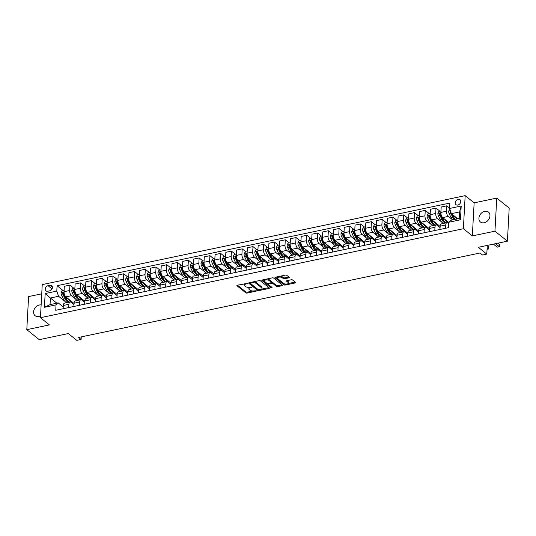 <?xml version="1.0" encoding="UTF-8"?>
<svg xmlns="http://www.w3.org/2000/svg" width="536" height="536" viewBox="0 0 536 536"><rect width="100%" height="100%" fill="white"/><g stroke="black" fill="none" stroke-linecap="round" stroke-linejoin="round"><path stroke-width="0.8" d="M247.284 283.464L237.361 285.206A0.978 0.429 -176.9 0 0 236.879 285.547A0.978 0.429 -176.9 0 0 237.006 285.775L245.81 292.844A0.978 0.429 -176.9 0 0 247.143 293.065L256.128 291.175L256.375 290.773L254.278 290.867A3.129 1.373 -176.9 0 1 250.011 290.177L249.274 289.587A3.129 1.373 -176.9 0 1 248.858 288.85A3.129 1.373 -176.9 0 1 250.419 287.765L251.826 287.122L249.729 287.216A3.129 1.373 -176.9 0 1 245.461 286.526L244.731 285.936A3.129 1.373 -176.9 0 1 244.309 285.199A3.129 1.373 -176.9 0 1 245.87 284.107L247.284 283.464M484.745 211.311A6.378 4.891 -51.2 0 0 479.425 216.008A6.378 4.891 -51.2 0 0 480.444 222.005A6.378 4.891 -51.2 0 0 484.129 222.755A6.378 4.891 -51.2 0 0 489.448 218.058A6.378 4.891 -51.2 0 0 488.43 212.062A6.378 4.891 -51.2 0 0 484.745 211.311M41.138 304.924A6.378 4.891 -51.2 0 0 39.416 304.997A6.378 4.891 -51.2 0 0 34.096 309.694A6.378 4.891 -51.2 0 0 35.115 315.691A6.378 4.891 -51.2 0 0 38.8 316.441A6.378 4.891 -51.2 0 0 40.548 315.784M458.159 199.325A3.189 2.446 -51.2 0 0 455.5 201.677A3.189 2.446 -51.2 0 0 456.009 204.672A3.189 2.446 -51.2 0 0 457.851 205.054A3.189 2.446 -51.2 0 0 460.511 202.702A3.189 2.446 -51.2 0 0 460.002 199.707A3.189 2.446 -51.2 0 0 458.159 199.325M288.877 277.862A0.978 0.429 -176.9 0 0 289.366 277.521A0.978 0.429 -176.9 0 0 289.232 277.293L286.767 275.31A0.978 0.429 -176.9 0 0 285.433 275.089L275.45 277.192A0.978 0.429 -176.9 0 0 274.968 277.534A0.978 0.429 -176.9 0 0 275.095 277.762L283.899 284.83A0.978 0.429 -176.9 0 0 285.232 285.052L295.209 282.948A0.978 0.429 -176.9 0 0 295.698 282.613A0.978 0.429 -176.9 0 0 295.564 282.378L292.582 279.98A0.978 0.429 -176.9 0 0 291.249 279.765L286.981 280.663A0.978 0.429 -176.9 0 0 286.492 281.005A0.978 0.429 -176.9 0 0 286.619 281.239L288.1 282.425A2.613 1.146 -176.9 0 1 288.448 283.041A2.613 1.146 -176.9 0 1 286.485 284.04A2.613 1.146 -176.9 0 1 283.578 283.377L277.782 278.72A2.613 1.146 -176.9 0 1 277.434 278.104A2.613 1.146 -176.9 0 1 279.397 277.105A2.613 1.146 -176.9 0 1 282.305 277.769L283.276 278.546A0.978 0.429 -176.9 0 0 284.609 278.76L288.877 277.862L288.924 277.038M41.741 293.815L28.589 296.582L26.8 329.66L39.255 339.67L68.327 333.553L76.795 340.353L81.097 339.449L78.611 337.452L480.008 253.005L482.5 255.009L486.802 254.098L487.278 245.414M494.956 231.17L496.745 198.092L474.139 202.849L472.343 235.927L494.956 231.17L507.411 241.18L478.34 247.297L486.802 254.098M472.343 235.927L463.379 228.725L40.448 317.701L42.237 284.616L465.168 195.647L463.379 228.725M26.8 329.66L49.413 324.903L40.448 317.701M260.469 280.837A0.978 0.429 -176.9 0 0 259.136 280.623L249.16 282.72A0.978 0.429 -176.9 0 0 248.671 283.062A0.978 0.429 -176.9 0 0 248.805 283.296L257.602 290.365A0.978 0.429 -176.9 0 0 258.935 290.579L268.911 288.482A0.978 0.429 -176.9 0 0 269.4 288.14A0.978 0.429 -176.9 0 0 269.273 287.912L260.469 280.837M262.305 279.96L272.281 277.856A0.978 0.429 -176.9 0 1 273.615 278.07L282.418 285.145A0.978 0.429 -176.9 0 1 282.546 285.373A0.978 0.429 -176.9 0 1 282.063 285.715L277.789 286.613A0.978 0.429 -176.9 0 1 276.455 286.398L272.891 283.531A0.978 0.429 -176.9 0 0 271.551 283.316L268.724 283.913A0.978 0.429 -176.9 0 0 268.235 284.254A0.978 0.429 -176.9 0 0 268.362 284.482L272.08 287.47L270.894 287.718L261.95 280.529A0.978 0.429 -176.9 0 1 261.816 280.295A0.978 0.429 -176.9 0 1 262.305 279.96M496.745 198.092L509.2 208.095L507.411 241.18M47.751 291.236L49.647 290.84A3.089 2.372 -51.2 0 0 52.227 288.562A3.089 2.372 -51.2 0 0 51.731 285.661A3.089 2.372 -51.2 0 0 49.949 285.293L48.052 285.695A3.089 2.372 -51.2 0 0 45.473 287.966A3.089 2.372 -51.2 0 0 45.969 290.874A3.089 2.372 -51.2 0 0 47.751 291.236M56.856 303.188L50.404 298.003L50.042 304.615L58.23 302.894L56.039 304.87L55.751 310.284L448.532 227.646L448.826 222.239L451.011 220.263L459.198 218.541L459.553 211.928L451.372 213.65L457.824 218.829M56.039 304.87L44.414 307.316L45.158 293.547L56.789 291.102L58.585 296.281L64.756 301.239M63.04 290.485L57.077 285.695L56.789 291.102M57.077 285.695L449.865 203.064L449.57 208.47L461.201 206.025L460.458 219.794L448.826 222.239M474.139 202.849L465.168 195.647M81.097 339.449L81.238 336.896M66.163 302.371L66.598 302.719M58.585 296.281L50.404 298.003L45.158 293.547M449.597 208.082L446.79 205.831L446.495 211.238A3.987 1.869 78.1 0 0 448.297 216.417L452.371 219.693M446.79 205.831L441.188 207.01L440.9 212.417A3.987 1.869 78.1 0 0 442.696 217.596L448.813 222.507M439.889 211.204L436.023 208.095L435.728 213.502A3.987 1.869 78.1 0 0 437.53 218.681L441.604 221.958M443.011 223.09L443.453 223.438M436.023 208.095L430.421 209.275L430.133 214.681A3.987 1.869 78.1 0 0 431.929 219.861L440.136 226.453M439.339 227.036L440.116 226.875M429.122 213.469L425.256 210.36L424.961 215.767A3.987 1.869 78.1 0 0 426.763 220.946L430.837 224.222M432.244 225.355L432.686 225.703M425.256 210.36L419.655 211.539L419.366 216.946A3.987 1.869 78.1 0 0 421.162 222.125L429.37 228.718M428.572 229.301L429.349 229.14M418.355 215.733L414.489 212.625L414.194 218.031A3.987 1.869 78.1 0 0 415.996 223.21L420.07 226.487M421.477 227.619L421.919 227.968M414.489 212.625L408.888 213.804L408.6 219.211A3.987 1.869 78.1 0 0 410.395 224.39L418.603 230.983M417.805 231.572L418.583 231.405M407.588 217.998L403.722 214.889L403.427 220.303A3.987 1.869 78.1 0 0 405.229 225.475L409.303 228.751M410.71 229.884L411.146 230.239M403.722 214.889L398.121 216.068L397.833 221.475A3.987 1.869 78.1 0 0 399.628 226.654L407.836 233.254M407.038 233.837L407.816 233.669M396.821 220.263L392.955 217.154L392.66 222.567A3.987 1.869 78.1 0 0 394.463 227.74L398.536 231.016M399.943 232.148L400.379 232.503M392.955 217.154L387.354 218.333L387.059 223.74A3.987 1.869 78.1 0 0 388.861 228.919L397.069 235.518M396.272 236.101L397.049 235.934M386.054 222.527L382.188 219.418L381.893 224.832A3.987 1.869 78.1 0 0 383.696 230.004L387.769 233.281M389.176 234.413L389.612 234.768M382.188 219.418L376.587 220.598L376.292 226.011A3.987 1.869 78.1 0 0 378.094 231.184L386.302 237.783M385.498 238.366L386.282 238.198M375.287 224.792L371.421 221.683L371.126 227.096A3.987 1.869 78.1 0 0 372.929 232.276L377.002 235.545M378.409 236.678L378.845 237.033M371.421 221.683L365.82 222.862L365.525 228.276A3.987 1.869 78.1 0 0 367.328 233.448L375.535 240.048M374.731 240.631L375.515 240.463M364.52 227.056L360.654 223.954L360.36 229.361A3.987 1.869 78.1 0 0 362.162 234.54L366.235 237.81M367.642 238.949L368.078 239.297M360.654 223.954L355.053 225.127L354.758 230.54A3.987 1.869 78.1 0 0 356.561 235.713L364.768 242.312M363.964 242.895L364.748 242.734M353.753 229.321L349.887 226.219L349.593 231.626A3.987 1.869 78.1 0 0 351.388 236.805L355.469 240.081M356.875 241.213L357.311 241.562M349.887 226.219L344.286 227.391L343.991 232.805A3.987 1.869 78.1 0 0 345.794 237.977L354.001 244.577M353.197 245.16L353.981 244.999M342.986 231.585L339.12 228.483L338.826 233.89A3.987 1.869 78.1 0 0 340.621 239.069L344.702 242.346M346.109 243.478L346.544 243.826M339.12 228.483L333.519 229.663L333.225 235.07A3.987 1.869 78.1 0 0 335.027 240.249L343.234 246.841M342.43 247.424L343.208 247.264M332.22 233.857L328.354 230.748L328.059 236.155A3.987 1.869 78.1 0 0 329.854 241.334L333.935 244.61M335.342 245.743L335.777 246.091M328.354 230.748L322.752 231.927L322.458 237.334A3.987 1.869 78.1 0 0 324.26 242.513L332.467 249.106M331.663 249.689L332.441 249.528M321.453 236.121L317.587 233.013L317.292 238.42A3.987 1.869 78.1 0 0 319.088 243.599L323.168 246.875M324.575 248.007L325.01 248.356M317.587 233.013L311.986 234.192L311.691 239.599A3.987 1.869 78.1 0 0 313.493 244.778L321.7 251.371M320.897 251.954L321.674 251.793M310.686 238.386L306.82 235.277L306.525 240.684A3.987 1.869 78.1 0 0 308.321 245.863L312.401 249.14M313.808 250.272L314.243 250.62M306.82 235.277L301.219 236.456L300.924 241.863A3.987 1.869 78.1 0 0 302.726 247.042L310.934 253.635M310.13 254.218L310.907 254.057M299.919 240.651L296.053 237.542L295.758 242.949A3.987 1.869 78.1 0 0 297.554 248.128L301.634 251.404M303.041 252.536L303.476 252.885M296.053 237.542L290.452 238.721L290.157 244.128A3.987 1.869 78.1 0 0 291.959 249.307L300.167 255.9M299.363 256.483L300.14 256.322M289.152 242.915L285.286 239.806L284.991 245.213A3.987 1.869 78.1 0 0 286.787 250.392L290.867 253.669M292.274 254.801L292.71 255.149M285.286 239.806L279.685 240.986L279.39 246.393A3.987 1.869 78.1 0 0 281.192 251.572L289.4 258.164M288.596 258.754L289.373 258.587M278.385 245.18L274.512 242.071L274.224 247.485A3.987 1.869 78.1 0 0 276.02 252.657L280.1 255.933M281.507 257.066L281.943 257.414M274.512 242.071L268.918 243.25L268.623 248.657A3.987 1.869 78.1 0 0 270.425 253.836L278.633 260.436M277.829 261.019L278.606 260.851M267.618 247.444L263.745 244.336L263.457 249.749A3.987 1.869 78.1 0 0 265.253 254.922L269.333 258.198M270.74 259.33L271.176 259.685M263.745 244.336L258.151 245.515L257.856 250.922A3.987 1.869 78.1 0 0 259.659 256.101L267.866 262.7M267.062 263.283L267.839 263.116M256.851 249.709L252.979 246.6L252.69 252.014A3.987 1.869 78.1 0 0 254.486 257.186L258.566 260.463M259.973 261.595L260.409 261.95M252.979 246.6L247.384 247.779L247.089 253.186A3.987 1.869 78.1 0 0 248.885 258.365L257.099 264.965M256.295 265.548L257.072 265.38M246.078 251.974L242.212 248.865L241.924 254.278A3.987 1.869 78.1 0 0 243.719 259.458L247.793 262.727M249.207 263.859L249.642 264.215M242.212 248.865L236.617 250.044L236.322 255.458A3.987 1.869 78.1 0 0 238.118 260.63L246.332 267.23M245.528 267.812L246.305 267.645M235.311 254.238L231.445 251.136L231.157 256.543A3.987 1.869 78.1 0 0 232.952 261.722L237.026 264.992M238.44 266.131L238.875 266.479M231.445 251.136L225.85 252.309L225.555 257.722A3.987 1.869 78.1 0 0 227.351 262.895L235.565 269.494M234.761 270.077L235.539 269.916M224.544 256.503L220.678 253.401L220.39 258.808A3.987 1.869 78.1 0 0 222.185 263.987L226.259 267.263M227.673 268.395L228.108 268.744M220.678 253.401L215.083 254.573L214.789 259.987A3.987 1.869 78.1 0 0 216.584 265.159L224.792 271.759M223.994 272.342L224.772 272.181M213.777 258.767L209.911 255.665L209.623 261.072A3.987 1.869 78.1 0 0 211.419 266.251L215.492 269.528M216.906 270.66L217.341 271.008M209.911 255.665L204.316 256.838L204.022 262.251A3.987 1.869 78.1 0 0 205.817 267.43L214.025 274.023M213.228 274.606L214.005 274.445M203.01 261.039L199.144 257.93L198.849 263.337A3.987 1.869 78.1 0 0 200.652 268.516L204.725 271.792M206.139 272.925L206.574 273.273M199.144 257.93L193.55 259.109L193.255 264.516A3.987 1.869 78.1 0 0 195.05 269.695L203.258 276.288M202.461 276.871L203.238 276.71M192.243 263.303L188.377 260.195L188.082 265.601A3.987 1.869 78.1 0 0 189.885 270.781L193.958 274.057M195.372 275.189L195.808 275.538M188.377 260.195L182.783 261.374L182.488 266.781A3.987 1.869 78.1 0 0 184.284 271.96L192.491 278.553M191.694 279.135L192.471 278.975M181.476 265.568L177.61 262.459L177.315 267.866A3.987 1.869 78.1 0 0 179.118 273.045L183.191 276.321M184.605 277.454L185.041 277.802M177.61 262.459L172.009 263.638L171.721 269.045A3.987 1.869 78.1 0 0 173.517 274.224L181.724 280.817M180.927 281.4L181.704 281.239M170.709 267.833L166.843 264.724L166.549 270.131A3.987 1.869 78.1 0 0 168.351 275.31L172.425 278.586M173.838 279.718L174.274 280.067M166.843 264.724L161.242 265.903L160.954 271.31A3.987 1.869 78.1 0 0 162.75 276.489L170.957 283.082M170.16 283.665L170.937 283.504M159.942 270.097L156.077 266.988L155.782 272.395A3.987 1.869 78.1 0 0 157.584 277.574L161.658 280.851M163.071 281.983L163.507 282.331M156.077 266.988L150.475 268.168L150.187 273.574A3.987 1.869 78.1 0 0 151.983 278.754L160.19 285.346M159.393 285.936L160.17 285.768M149.175 272.362L145.31 269.253L145.015 274.666A3.987 1.869 78.1 0 0 146.817 279.839L150.891 283.115M152.304 284.248L152.74 284.596M145.31 269.253L139.708 270.432L139.42 275.839A3.987 1.869 78.1 0 0 141.216 281.018L149.423 287.618M148.626 288.2L149.403 288.033M138.409 274.626L134.543 271.518L134.248 276.931A3.987 1.869 78.1 0 0 136.05 282.103L140.124 285.38M141.531 286.512L141.973 286.867M134.543 271.518L128.941 272.697L128.653 278.104A3.987 1.869 78.1 0 0 130.449 283.283L138.656 289.882M137.859 290.465L138.636 290.298M127.642 276.891L123.776 273.782L123.481 279.196A3.987 1.869 78.1 0 0 125.283 284.368L129.357 287.644M130.764 288.777L131.206 289.132M123.776 273.782L118.175 274.961L117.886 280.368A3.987 1.869 78.1 0 0 119.682 285.547L127.89 292.147M127.092 292.73L127.87 292.562M116.875 279.156L113.009 276.047L112.714 281.46A3.987 1.869 78.1 0 0 114.516 286.639L118.59 289.909M119.997 291.041L120.433 291.396M113.009 276.047L107.408 277.226L107.12 282.64A3.987 1.869 78.1 0 0 108.915 287.812L117.123 294.411M116.325 294.994L117.103 294.827M106.108 281.42L102.242 278.318L101.947 283.725A3.987 1.869 78.1 0 0 103.749 288.904L107.823 292.174M109.23 293.306L109.666 293.661M102.242 278.318L96.641 279.49L96.346 284.904A3.987 1.869 78.1 0 0 98.148 290.077L106.356 296.676M105.559 297.259L106.336 297.091M95.341 283.685L91.475 280.583L91.18 285.99A3.987 1.869 78.1 0 0 92.983 291.169L97.056 294.445M98.463 295.577L98.899 295.926M91.475 280.583L85.874 281.755L85.579 287.169A3.987 1.869 78.1 0 0 87.381 292.341L95.589 298.941M94.785 299.524L95.569 299.363M84.574 285.949L80.708 282.847L80.413 288.254A3.987 1.869 78.1 0 0 82.216 293.433L86.289 296.71M87.696 297.842L88.132 298.19M80.708 282.847L75.107 284.02L74.812 289.433A3.987 1.869 78.1 0 0 76.615 294.612L84.822 301.205M84.018 301.788L84.802 301.627M73.807 288.221L69.941 285.112L69.647 290.519A3.987 1.869 78.1 0 0 71.449 295.698L75.522 298.974M76.929 300.106L77.365 300.455M69.941 285.112L64.34 286.291L64.045 291.698A3.987 1.869 78.1 0 0 65.848 296.877L74.055 303.47M73.251 304.053L74.035 303.892M63.221 306.914L58.23 302.894M73.988 304.649L71.087 302.311A3.987 1.869 78.1 0 0 70.075 301.989A3.987 1.869 78.1 0 0 68.903 304.287L68.722 307.55M84.755 302.384L81.854 300.046A3.987 1.869 78.1 0 0 80.842 299.725A3.987 1.869 78.1 0 0 79.67 302.023L79.489 305.286M95.529 300.113L92.621 297.781A3.987 1.869 78.1 0 0 91.609 297.46A3.987 1.869 78.1 0 0 90.437 299.758L90.256 303.021M106.296 297.849L103.388 295.517A3.987 1.869 78.1 0 0 102.376 295.195A3.987 1.869 78.1 0 0 101.204 297.493L101.023 300.756M117.062 295.584L114.155 293.252A3.987 1.869 78.1 0 0 113.143 292.931A3.987 1.869 78.1 0 0 111.97 295.229L111.796 298.492M127.829 293.319L124.921 290.988A3.987 1.869 78.1 0 0 123.91 290.666A3.987 1.869 78.1 0 0 122.737 292.964L122.563 296.227M138.596 291.055L135.688 288.723A3.987 1.869 78.1 0 0 134.677 288.401A3.987 1.869 78.1 0 0 133.504 290.7L133.33 293.963M149.363 288.79L146.455 286.459A3.987 1.869 78.1 0 0 145.444 286.137A3.987 1.869 78.1 0 0 144.271 288.435L144.097 291.698M160.13 286.526L157.222 284.194A3.987 1.869 78.1 0 0 156.211 283.866A3.987 1.869 78.1 0 0 155.038 286.164L154.864 289.433M170.897 284.261L167.989 281.929A3.987 1.869 78.1 0 0 166.977 281.601A3.987 1.869 78.1 0 0 165.805 283.899L165.631 287.162M181.664 281.996L178.756 279.658A3.987 1.869 78.1 0 0 177.744 279.336A3.987 1.869 78.1 0 0 176.572 281.635L176.398 284.897M192.431 279.732L189.523 277.393A3.987 1.869 78.1 0 0 188.511 277.072A3.987 1.869 78.1 0 0 187.339 279.37L187.165 282.633M203.198 277.467L200.29 275.129A3.987 1.869 78.1 0 0 199.278 274.807A3.987 1.869 78.1 0 0 198.106 277.105L197.931 280.368M213.965 275.203L211.063 272.864A3.987 1.869 78.1 0 0 210.045 272.543A3.987 1.869 78.1 0 0 208.873 274.841L208.698 278.104M224.731 272.931L221.83 270.6A3.987 1.869 78.1 0 0 220.812 270.278A3.987 1.869 78.1 0 0 219.639 272.576L219.465 275.839M235.498 270.667L232.597 268.335A3.987 1.869 78.1 0 0 231.579 268.013A3.987 1.869 78.1 0 0 230.406 270.312L230.232 273.574M246.265 268.402L243.364 266.07A3.987 1.869 78.1 0 0 242.346 265.749A3.987 1.869 78.1 0 0 241.173 268.047L240.999 271.31M257.032 266.137L254.131 263.806A3.987 1.869 78.1 0 0 253.113 263.484A3.987 1.869 78.1 0 0 251.94 265.782L251.766 269.045M267.799 263.873L264.898 261.541A3.987 1.869 78.1 0 0 263.88 261.22A3.987 1.869 78.1 0 0 262.707 263.518L262.533 266.781M278.566 261.608L275.665 259.277A3.987 1.869 78.1 0 0 274.646 258.955A3.987 1.869 78.1 0 0 273.474 261.253L273.3 264.516M289.333 259.344L286.432 257.012A3.987 1.869 78.1 0 0 285.413 256.684A3.987 1.869 78.1 0 0 284.241 258.982L284.067 262.251M300.1 257.079L297.199 254.747A3.987 1.869 78.1 0 0 296.18 254.419A3.987 1.869 78.1 0 0 295.014 256.717L294.834 259.98M310.867 254.814L307.966 252.483A3.987 1.869 78.1 0 0 306.954 252.155A3.987 1.869 78.1 0 0 305.781 254.453L305.6 257.716M321.634 252.55L318.732 250.212A3.987 1.869 78.1 0 0 317.721 249.89A3.987 1.869 78.1 0 0 316.548 252.188L316.367 255.451M332.4 250.285L329.499 247.947A3.987 1.869 78.1 0 0 328.488 247.625A3.987 1.869 78.1 0 0 327.315 249.923L327.134 253.186M343.167 248.021L340.266 245.682A3.987 1.869 78.1 0 0 339.255 245.361A3.987 1.869 78.1 0 0 338.082 247.659L337.901 250.922M353.934 245.749L351.033 243.418A3.987 1.869 78.1 0 0 350.021 243.096A3.987 1.869 78.1 0 0 348.849 245.394L348.668 248.657M364.701 243.485L361.8 241.153A3.987 1.869 78.1 0 0 360.788 240.832A3.987 1.869 78.1 0 0 359.616 243.13L359.435 246.393M375.468 241.22L372.567 238.889A3.987 1.869 78.1 0 0 371.555 238.567A3.987 1.869 78.1 0 0 370.383 240.865L370.202 244.128M386.242 238.956L383.334 236.624A3.987 1.869 78.1 0 0 382.322 236.302A3.987 1.869 78.1 0 0 381.15 238.6L380.969 241.863M397.008 236.691L394.101 234.359A3.987 1.869 78.1 0 0 393.089 234.038A3.987 1.869 78.1 0 0 391.917 236.336L391.736 239.599M407.775 234.426L404.868 232.095A3.987 1.869 78.1 0 0 403.856 231.773A3.987 1.869 78.1 0 0 402.683 234.071L402.509 237.334M418.542 232.162L415.635 229.83A3.987 1.869 78.1 0 0 414.623 229.502A3.987 1.869 78.1 0 0 413.45 231.8L413.276 235.07M429.309 229.897L426.401 227.565A3.987 1.869 78.1 0 0 425.39 227.237A3.987 1.869 78.1 0 0 424.217 229.535L424.043 232.798M440.076 227.633L437.168 225.301A3.987 1.869 78.1 0 0 436.157 224.973A3.987 1.869 78.1 0 0 434.984 227.271L434.81 230.534M448.746 223.686L447.935 223.03A3.987 1.869 78.1 0 0 446.923 222.708A3.987 1.869 78.1 0 0 445.751 225.006L445.577 228.269M70.075 301.989L64.474 303.168A3.987 1.869 78.1 0 0 63.302 305.466L63.127 308.729M78.33 295.986L76.862 296.294A7.618 3.571 -101.9 0 0 80.829 299.711L75.241 300.904A3.987 1.869 78.1 0 0 74.069 303.202L73.894 306.465M91.609 297.46L86.008 298.639A3.987 1.869 78.1 0 0 84.835 300.937L84.661 304.2M102.376 295.195L96.775 296.375A3.987 1.869 78.1 0 0 95.602 298.673L95.428 301.935M110.63 289.192L109.163 289.5A7.618 3.571 -101.9 0 0 113.13 292.917L107.542 294.11A3.987 1.869 78.1 0 0 106.369 296.408L106.195 299.671M123.91 290.666L118.309 291.839A3.987 1.869 78.1 0 0 117.136 294.143L116.962 297.406M132.164 284.663L130.697 284.971A7.618 3.571 -101.9 0 0 134.663 288.388L129.076 289.574A3.987 1.869 78.1 0 0 127.903 291.872L127.729 295.142M145.444 286.137L139.842 287.309A3.987 1.869 78.1 0 0 138.67 289.608L138.496 292.87M156.211 283.866L150.609 285.045A3.987 1.869 78.1 0 0 149.437 287.343L149.263 290.606M164.465 277.862L162.998 278.171A7.618 3.571 -101.9 0 0 166.964 281.594L161.376 282.78A3.987 1.869 78.1 0 0 160.204 285.078L160.03 288.341M177.744 279.336L172.143 280.516A3.987 1.869 78.1 0 0 170.971 282.814L170.796 286.077M188.511 277.072L182.91 278.251A3.987 1.869 78.1 0 0 181.738 280.549L181.563 283.812M199.278 274.807L193.677 275.986A3.987 1.869 78.1 0 0 192.511 278.285L192.33 281.547M210.045 272.543L204.451 273.722A3.987 1.869 78.1 0 0 203.278 276.02L203.097 279.283M218.299 266.539L216.832 266.848A7.618 3.571 -101.9 0 0 220.805 270.265L215.217 271.457A3.987 1.869 78.1 0 0 214.045 273.755L213.864 277.018M229.066 264.275L227.599 264.583A7.618 3.571 -101.9 0 0 231.572 268L225.984 269.193A3.987 1.869 78.1 0 0 224.812 271.491L224.631 274.754M242.346 265.749L236.751 266.928A3.987 1.869 78.1 0 0 235.579 269.226L235.398 272.489M253.113 263.484L247.518 264.657A3.987 1.869 78.1 0 0 246.346 266.962L246.165 270.224M263.88 261.22L258.285 262.392A3.987 1.869 78.1 0 0 257.113 264.69L256.932 267.96M272.134 255.21L270.667 255.525A7.618 3.571 -101.9 0 0 274.64 258.942L269.052 260.127A3.987 1.869 78.1 0 0 267.879 262.426L267.699 265.689M282.901 252.945L281.434 253.253A7.618 3.571 -101.9 0 0 285.407 256.677L279.819 257.863A3.987 1.869 78.1 0 0 278.646 260.161L278.465 263.424M296.18 254.419L290.586 255.598A3.987 1.869 78.1 0 0 289.413 257.896L289.232 261.159M306.954 252.155L301.353 253.334A3.987 1.869 78.1 0 0 300.18 255.632L300.006 258.895M315.202 246.151L313.741 246.46A7.618 3.571 -101.9 0 0 317.707 249.877L312.12 251.069A3.987 1.869 78.1 0 0 310.947 253.367L310.773 256.63M328.488 247.625L322.886 248.805A3.987 1.869 78.1 0 0 321.714 251.103L321.54 254.365M336.735 241.622L335.275 241.93A7.618 3.571 -101.9 0 0 339.241 245.347L333.653 246.54A3.987 1.869 78.1 0 0 332.481 248.838L332.307 252.101M350.021 243.096L344.42 244.275A3.987 1.869 78.1 0 0 343.248 246.573L343.073 249.836M360.788 240.832L355.187 242.011A3.987 1.869 78.1 0 0 354.015 244.309L353.84 247.572M369.043 234.828L367.575 235.137A7.618 3.571 -101.9 0 0 371.542 238.554L365.954 239.746A3.987 1.869 78.1 0 0 364.782 242.044L364.607 245.307M382.322 236.302L376.721 237.482A3.987 1.869 78.1 0 0 375.548 239.78L375.374 243.043M390.577 230.299L389.109 230.607A7.618 3.571 -101.9 0 0 393.076 234.024L387.488 235.21A3.987 1.869 78.1 0 0 386.315 237.508L386.141 240.778M403.856 231.773L398.255 232.946A3.987 1.869 78.1 0 0 397.082 235.244L396.908 238.507M414.623 229.502L409.022 230.681A3.987 1.869 78.1 0 0 407.849 232.979L407.675 236.242M422.877 223.499L421.41 223.807A7.618 3.571 -101.9 0 0 425.376 227.231L419.788 228.416A3.987 1.869 78.1 0 0 418.616 230.715L418.442 233.977M436.157 224.973L430.555 226.152A3.987 1.869 78.1 0 0 429.383 228.45L429.209 231.713M444.411 218.969L442.944 219.278A7.618 3.571 -101.9 0 0 446.91 222.695L441.322 223.887A3.987 1.869 78.1 0 0 440.15 226.185L439.976 229.448M451.372 213.65L449.57 208.47M50.042 304.615L44.414 307.316M461.201 206.025L459.553 211.928M460.458 219.794L459.198 218.541M244.825 283.638A3.129 1.373 -176.9 0 0 244.356 284.301L244.309 285.199M249.394 287.269A3.129 1.373 -176.9 0 0 248.905 287.959L248.858 288.85M237.441 285.185L245.857 291.953A0.978 0.429 -176.9 0 0 247.19 292.167L252.811 290.988M261.508 289.159L268.884 287.604M249.233 282.707L257.649 289.474A0.978 0.429 -176.9 0 0 258.272 289.701M250.774 283.075L250.526 283.477L258.252 289.681L260.409 289.574A3.129 1.373 -176.9 0 0 261.97 288.489A3.129 1.373 -176.9 0 0 261.548 287.752L256.268 283.51A3.129 1.373 -176.9 0 0 252 282.82L250.774 283.075L250.808 282.378M250.433 283.316L250.573 282.579M261.97 288.489L262.017 287.598A3.129 1.373 -176.9 0 0 261.595 286.854L261.548 287.752M253.515 281.809A3.129 1.373 -176.9 0 1 256.315 282.613L261.595 286.854M282.036 284.837L277.842 285.721L277.789 286.613M271.35 282.479L271.605 282.425A0.978 0.429 -176.9 0 1 272.938 282.64L276.502 285.507A0.978 0.429 -176.9 0 0 277.842 285.721M268.288 283.31A0.978 0.429 -176.9 0 0 268.281 283.356L268.235 284.254M262.379 279.939L271.491 286.995M269.186 280.556A2.613 1.146 -176.9 0 0 266.278 279.893A2.613 1.146 -176.9 0 0 264.308 280.891A2.613 1.146 -176.9 0 0 264.663 281.507L266.7 283.149A0.978 0.429 -176.9 0 0 268.034 283.363L270.868 282.767A0.978 0.429 -176.9 0 0 271.357 282.425A0.978 0.429 -176.9 0 0 271.223 282.197L269.186 280.556L269.233 279.658A2.613 1.146 -176.9 0 0 266.921 278.988M264.73 279.444A2.613 1.146 -176.9 0 0 264.362 279.993L264.308 280.891M271.357 282.425L271.404 281.534A0.978 0.429 -176.9 0 0 271.276 281.3L271.223 282.197M269.233 279.658L271.276 281.3M280.14 276.208A2.613 1.146 -176.9 0 1 282.358 276.877L283.323 277.648A0.978 0.429 -176.9 0 0 284.656 277.869L288.85 276.985M277.809 276.697A2.613 1.146 -176.9 0 0 277.481 277.213L277.434 278.104M288.448 283.041L288.502 282.15A2.613 1.146 -176.9 0 0 288.147 281.534L288.1 282.425M287.055 280.65L288.147 281.534M275.531 277.172L283.946 283.939A0.978 0.429 -176.9 0 0 285.279 284.154L285.795 284.047M288.127 283.557L295.182 282.07M64.126 290.251L61.982 290.706L61.03 292.676A2.64 1.24 78.1 0 0 61.519 295.088L63.422 299.122A7.618 3.571 78.1 0 0 67.395 302.538L69.03 302.197A7.618 3.571 78.1 0 0 69.526 302.002M67.871 298.498A7.618 3.571 78.1 0 0 71.697 301.634A7.618 3.571 78.1 0 0 71.75 301.621M71.697 301.634L70.062 301.976A7.618 3.571 -101.9 0 1 66.096 298.559L64.186 294.525A2.64 1.24 -101.9 0 1 63.724 292.83L62.692 293.051A2.64 1.24 78.1 0 0 63.154 294.746L65.057 298.78A7.618 3.571 78.1 0 0 69.03 302.197M67.302 300.529A6.325 2.961 -101.9 0 1 65.466 298.09L63.563 294.056A1.347 0.63 -101.9 0 1 63.402 293.627L62.692 293.051M63.724 292.83L63.529 292.435M74.893 287.986L72.755 288.442L71.797 290.411A2.64 1.24 78.1 0 0 72.286 292.824L74.189 296.857A7.618 3.571 78.1 0 0 78.162 300.274L79.797 299.932A7.618 3.571 78.1 0 0 80.293 299.738M78.638 296.234A7.618 3.571 78.1 0 0 82.464 299.369A7.618 3.571 78.1 0 0 82.524 299.356M76.862 296.294L74.953 292.261A2.64 1.24 -101.9 0 1 74.491 290.566L73.459 290.787A2.64 1.24 78.1 0 0 73.921 292.482L75.824 296.509A7.618 3.571 78.1 0 0 79.797 299.932M78.068 298.264A6.325 2.961 -101.9 0 1 76.233 295.825L74.33 291.792A1.347 0.63 -101.9 0 1 74.176 291.363L73.459 290.787M74.491 290.566L74.296 290.17M85.659 285.721L83.522 286.177L82.564 288.14A2.64 1.24 78.1 0 0 83.053 290.559L84.956 294.592A7.618 3.571 78.1 0 0 88.929 298.009L90.564 297.668A7.618 3.571 78.1 0 0 91.06 297.473M89.405 293.969A7.618 3.571 78.1 0 0 93.231 297.105A7.618 3.571 78.1 0 0 93.291 297.091M93.231 297.105L91.596 297.447A7.618 3.571 -101.9 0 1 87.629 294.03L85.72 289.996A2.64 1.24 -101.9 0 1 85.258 288.301L84.226 288.522A2.64 1.24 78.1 0 0 84.688 290.217L86.598 294.244A7.618 3.571 78.1 0 0 90.564 297.668M88.835 295.999A6.325 2.961 -101.9 0 1 86.999 293.56L85.097 289.527A1.347 0.63 -101.9 0 1 84.943 289.098L84.226 288.522M85.258 288.301L85.063 287.906M96.426 283.457L94.289 283.906L93.331 285.876A2.64 1.24 78.1 0 0 93.82 288.294L95.723 292.328A7.618 3.571 78.1 0 0 99.696 295.745L101.331 295.403A7.618 3.571 78.1 0 0 101.827 295.209M100.172 291.705A7.618 3.571 78.1 0 0 103.997 294.84A7.618 3.571 78.1 0 0 104.058 294.827M103.997 294.84L102.363 295.182A7.618 3.571 -101.9 0 1 98.396 291.765L96.487 287.731A2.64 1.24 -101.9 0 1 96.024 286.036L94.993 286.251A2.64 1.24 78.1 0 0 95.455 287.946L97.364 291.979A7.618 3.571 78.1 0 0 101.331 295.403M99.602 293.735A6.325 2.961 -101.9 0 1 97.766 291.296L95.864 287.263A1.347 0.63 -101.9 0 1 95.71 286.827L94.993 286.251M96.024 286.036L95.83 285.641M107.193 281.192L105.056 281.641L104.098 283.611A2.64 1.24 78.1 0 0 104.587 286.03L106.49 290.063A7.618 3.571 78.1 0 0 110.463 293.48L112.098 293.132A7.618 3.571 78.1 0 0 112.6 292.944M110.939 289.44A7.618 3.571 78.1 0 0 114.771 292.576A7.618 3.571 78.1 0 0 114.825 292.562M109.163 289.5L107.254 285.467A2.64 1.24 -101.9 0 1 106.791 283.772L105.76 283.986A2.64 1.24 78.1 0 0 106.222 285.681L108.131 289.715A7.618 3.571 78.1 0 0 112.098 293.132M110.369 291.47A6.325 2.961 -101.9 0 1 108.533 289.031L106.631 284.998A1.347 0.63 -101.9 0 1 106.476 284.562L105.76 283.986M106.791 283.772L106.597 283.377M117.96 278.928L115.823 279.377L114.865 281.346A2.64 1.24 78.1 0 0 115.354 283.765L117.257 287.799A7.618 3.571 78.1 0 0 121.23 291.216L122.865 290.867A7.618 3.571 78.1 0 0 123.367 290.68M121.706 287.175A7.618 3.571 78.1 0 0 125.538 290.311A7.618 3.571 78.1 0 0 125.591 290.298M125.538 290.311L123.896 290.653A7.618 3.571 -101.9 0 1 119.93 287.236L118.021 283.202A2.64 1.24 -101.9 0 1 117.558 281.507L116.526 281.722A2.64 1.24 78.1 0 0 116.989 283.417L118.898 287.45A7.618 3.571 78.1 0 0 122.865 290.867M121.136 289.206A6.325 2.961 -101.9 0 1 119.3 286.767L117.397 282.733A1.347 0.63 -101.9 0 1 117.243 282.298L116.526 281.722M117.558 281.507L117.364 281.112M128.727 276.663L126.59 277.112L125.632 279.082A2.64 1.24 78.1 0 0 126.121 281.5L128.024 285.527A7.618 3.571 78.1 0 0 131.997 288.951L133.631 288.603A7.618 3.571 78.1 0 0 134.134 288.415M132.472 284.911A7.618 3.571 78.1 0 0 136.305 288.04A7.618 3.571 78.1 0 0 136.358 288.033M130.697 284.971L128.794 280.938A2.64 1.24 -101.9 0 1 128.325 279.243L127.293 279.457A2.64 1.24 78.1 0 0 127.756 281.152L129.665 285.185A7.618 3.571 78.1 0 0 133.631 288.603M131.903 286.941A6.325 2.961 -101.9 0 1 130.074 284.502L128.164 280.469A1.347 0.63 -101.9 0 1 128.01 280.033L127.293 279.457M128.325 279.243L128.131 278.847M139.494 274.399L137.357 274.847L136.399 276.817A2.64 1.24 78.1 0 0 136.888 279.236L138.791 283.263A7.618 3.571 78.1 0 0 142.764 286.686L144.398 286.338A7.618 3.571 78.1 0 0 144.901 286.15M143.239 282.646A7.618 3.571 78.1 0 0 147.072 285.775A7.618 3.571 78.1 0 0 147.125 285.768M147.072 285.775L145.43 286.124A7.618 3.571 -101.9 0 1 141.464 282.707L139.561 278.673A2.64 1.24 -101.9 0 1 139.092 276.978L138.06 277.192A2.64 1.24 78.1 0 0 138.523 278.887L140.432 282.921A7.618 3.571 78.1 0 0 144.398 286.338M142.67 284.67A6.325 2.961 -101.9 0 1 140.841 282.238L138.931 278.204A1.347 0.63 -101.9 0 1 138.777 277.769L138.06 277.192M139.092 276.978L138.898 276.576M150.261 272.134L148.124 272.583L147.166 274.553A2.64 1.24 78.1 0 0 147.655 276.965L149.557 280.998A7.618 3.571 78.1 0 0 153.531 284.422L155.165 284.073A7.618 3.571 78.1 0 0 155.668 283.886M154.006 280.382A7.618 3.571 78.1 0 0 157.839 283.51A7.618 3.571 78.1 0 0 157.892 283.497M157.839 283.51L156.197 283.859A7.618 3.571 -101.9 0 1 152.231 280.435L150.328 276.409A2.64 1.24 -101.9 0 1 149.859 274.713L148.827 274.928A2.64 1.24 78.1 0 0 149.289 276.623L151.199 280.656A7.618 3.571 78.1 0 0 155.165 284.073M153.437 282.405A6.325 2.961 -101.9 0 1 151.608 279.966L149.698 275.94A1.347 0.63 -101.9 0 1 149.544 275.504L148.827 274.928M149.859 274.713L149.665 274.311M161.028 269.869L158.891 270.318L157.932 272.288A2.64 1.24 78.1 0 0 158.422 274.7L160.324 278.733A7.618 3.571 78.1 0 0 164.297 282.15L165.932 281.809A7.618 3.571 78.1 0 0 166.435 281.621M164.773 278.11A7.618 3.571 78.1 0 0 168.606 281.246A7.618 3.571 78.1 0 0 168.659 281.233M162.998 278.171L161.095 274.144A2.64 1.24 -101.9 0 1 160.626 272.449L159.594 272.663A2.64 1.24 78.1 0 0 160.056 274.358L161.966 278.392A7.618 3.571 78.1 0 0 165.932 281.809M164.204 280.14A6.325 2.961 -101.9 0 1 162.375 277.702L160.465 273.675A1.347 0.63 -101.9 0 1 160.311 273.239L159.594 272.663M160.626 272.449L160.438 272.047M171.795 267.605L169.657 268.054L168.699 270.023A2.64 1.24 78.1 0 0 169.188 272.435L171.098 276.469A7.618 3.571 78.1 0 0 175.064 279.886L176.699 279.544A7.618 3.571 78.1 0 0 177.202 279.35M175.54 275.846A7.618 3.571 78.1 0 0 179.372 278.981A7.618 3.571 78.1 0 0 179.426 278.968M179.372 278.981L177.731 279.323A7.618 3.571 -101.9 0 1 173.765 275.906L171.862 271.873A2.64 1.24 -101.9 0 1 171.393 270.178L170.361 270.399A2.64 1.24 78.1 0 0 170.823 272.094L172.733 276.127A7.618 3.571 78.1 0 0 176.699 279.544M174.97 277.876A6.325 2.961 -101.9 0 1 173.141 275.437L171.232 271.404A1.347 0.63 -101.9 0 1 171.078 270.975L170.361 270.399M171.393 270.178L171.205 269.782M182.562 265.34L180.424 265.789L179.466 267.759A2.64 1.24 78.1 0 0 179.955 270.171L181.865 274.204A7.618 3.571 78.1 0 0 185.831 277.621L187.466 277.28A7.618 3.571 78.1 0 0 187.969 277.085M186.307 273.581A7.618 3.571 78.1 0 0 190.139 276.717A7.618 3.571 78.1 0 0 190.193 276.703M190.139 276.717L188.498 277.058A7.618 3.571 -101.9 0 1 184.531 273.641L182.629 269.608A2.64 1.24 -101.9 0 1 182.16 267.913L181.128 268.134A2.64 1.24 78.1 0 0 181.59 269.829L183.5 273.863A7.618 3.571 78.1 0 0 187.466 277.28M185.737 275.611A6.325 2.961 -101.9 0 1 183.908 273.172L181.999 269.139A1.347 0.63 -101.9 0 1 181.845 268.71L181.128 268.134M182.16 267.913L181.972 267.518M193.329 263.069L191.191 263.524L190.233 265.494A2.64 1.24 78.1 0 0 190.722 267.906L192.632 271.94A7.618 3.571 78.1 0 0 196.598 275.357L198.233 275.015A7.618 3.571 78.1 0 0 198.735 274.821M197.074 271.317A7.618 3.571 78.1 0 0 200.906 274.452A7.618 3.571 78.1 0 0 200.96 274.439M200.906 274.452L199.271 274.794A7.618 3.571 -101.9 0 1 195.298 271.377L193.395 267.343A2.64 1.24 -101.9 0 1 192.927 265.648L191.895 265.869A2.64 1.24 78.1 0 0 192.357 267.565L194.267 271.598A7.618 3.571 78.1 0 0 198.233 275.015M196.511 273.347A6.325 2.961 -101.9 0 1 194.675 270.908L192.766 266.874A1.347 0.63 -101.9 0 1 192.612 266.446L191.895 265.869M192.927 265.648L192.739 265.253M204.102 260.804L201.958 261.26L201 263.23A2.64 1.24 78.1 0 0 201.489 265.642L203.399 269.675A7.618 3.571 78.1 0 0 207.365 273.092L209 272.75A7.618 3.571 78.1 0 0 209.502 272.556M207.841 269.052A7.618 3.571 78.1 0 0 211.673 272.188A7.618 3.571 78.1 0 0 211.727 272.174M211.673 272.188L210.038 272.529A7.618 3.571 -101.9 0 1 206.065 269.112L204.162 265.079A2.64 1.24 -101.9 0 1 203.693 263.384L202.662 263.605A2.64 1.24 78.1 0 0 203.131 265.3L205.033 269.327A7.618 3.571 78.1 0 0 209 272.75M207.278 271.082A6.325 2.961 -101.9 0 1 205.442 268.643L203.533 264.61A1.347 0.63 -101.9 0 1 203.379 264.181L202.662 263.605M203.693 263.384L203.506 262.988M214.869 258.54L212.725 258.995L211.767 260.965A2.64 1.24 78.1 0 0 212.256 263.377L214.166 267.41A7.618 3.571 78.1 0 0 218.132 270.827L219.767 270.486A7.618 3.571 78.1 0 0 220.269 270.291M218.608 266.787A7.618 3.571 78.1 0 0 222.44 269.923A7.618 3.571 78.1 0 0 222.494 269.91M216.832 266.848L214.929 262.814A2.64 1.24 -101.9 0 1 214.46 261.119L213.429 261.34A2.64 1.24 78.1 0 0 213.898 263.035L215.8 267.062A7.618 3.571 78.1 0 0 219.767 270.486M218.045 268.817A6.325 2.961 -101.9 0 1 216.209 266.379L214.3 262.345A1.347 0.63 -101.9 0 1 214.145 261.916L213.429 261.34M214.46 261.119L214.273 260.724M225.636 256.275L223.492 256.724L222.534 258.694A2.64 1.24 78.1 0 0 223.023 261.112L224.932 265.146A7.618 3.571 78.1 0 0 228.899 268.563L230.534 268.221A7.618 3.571 78.1 0 0 231.036 268.027M229.375 264.523A7.618 3.571 78.1 0 0 233.207 267.658A7.618 3.571 78.1 0 0 233.261 267.645M227.599 264.583L225.696 260.55A2.64 1.24 -101.9 0 1 225.227 258.855L224.195 259.069A2.64 1.24 78.1 0 0 224.664 260.764L226.567 264.797A7.618 3.571 78.1 0 0 230.534 268.221M228.812 266.553A6.325 2.961 -101.9 0 1 226.976 264.114L225.066 260.081A1.347 0.63 -101.9 0 1 224.912 259.645L224.195 259.069M225.227 258.855L225.04 258.459M236.403 254.01L234.259 254.459L233.301 256.429A2.64 1.24 78.1 0 0 233.79 258.848L235.699 262.881A7.618 3.571 78.1 0 0 239.666 266.298L241.3 265.95A7.618 3.571 78.1 0 0 241.803 265.762M240.141 262.258A7.618 3.571 78.1 0 0 243.974 265.394A7.618 3.571 78.1 0 0 244.027 265.38M243.974 265.394L242.339 265.735A7.618 3.571 -101.9 0 1 238.366 262.318L236.463 258.285A2.64 1.24 -101.9 0 1 235.994 256.59L234.962 256.804A2.64 1.24 78.1 0 0 235.431 258.499L237.334 262.533A7.618 3.571 78.1 0 0 241.3 265.95M239.579 264.288A6.325 2.961 -101.9 0 1 237.743 261.849L235.833 257.816A1.347 0.63 -101.9 0 1 235.679 257.38L234.962 256.804M235.994 256.59L235.806 256.195M247.17 251.746L245.026 252.195L244.068 254.165A2.64 1.24 78.1 0 0 244.557 256.583L246.466 260.617A7.618 3.571 78.1 0 0 250.433 264.034L252.067 263.685A7.618 3.571 78.1 0 0 252.57 263.498M250.908 259.994A7.618 3.571 78.1 0 0 254.741 263.129A7.618 3.571 78.1 0 0 254.794 263.116M254.741 263.129L253.106 263.471A7.618 3.571 -101.9 0 1 249.133 260.054L247.23 256.02A2.64 1.24 -101.9 0 1 246.761 254.325L245.729 254.54A2.64 1.24 78.1 0 0 246.198 256.235L248.101 260.268A7.618 3.571 78.1 0 0 252.067 263.685M250.345 262.024A6.325 2.961 -101.9 0 1 248.51 259.585L246.607 255.551A1.347 0.63 -101.9 0 1 246.446 255.116L245.729 254.54M246.761 254.325L246.573 253.93M257.937 249.481L255.793 249.93L254.835 251.9A2.64 1.24 78.1 0 0 255.324 254.319L257.233 258.345A7.618 3.571 78.1 0 0 261.2 261.769L262.834 261.421A7.618 3.571 78.1 0 0 263.337 261.233M261.675 257.729A7.618 3.571 78.1 0 0 265.508 260.858A7.618 3.571 78.1 0 0 265.561 260.851M265.508 260.858L263.873 261.206A7.618 3.571 -101.9 0 1 259.9 257.789L257.997 253.756A2.64 1.24 -101.9 0 1 257.528 252.061L256.496 252.275A2.64 1.24 78.1 0 0 256.965 253.97L258.868 258.004A7.618 3.571 78.1 0 0 262.834 261.421M261.112 259.759A6.325 2.961 -101.9 0 1 259.277 257.32L257.374 253.287A1.347 0.63 -101.9 0 1 257.213 252.851L256.496 252.275M257.528 252.061L257.34 251.665M268.704 247.217L266.56 247.666L265.601 249.635A2.64 1.24 78.1 0 0 266.091 252.054L268 256.081A7.618 3.571 78.1 0 0 271.966 259.504L273.608 259.156A7.618 3.571 78.1 0 0 274.104 258.968M272.442 255.464A7.618 3.571 78.1 0 0 276.275 258.593A7.618 3.571 78.1 0 0 276.328 258.587M270.667 255.525L268.764 251.491A2.64 1.24 -101.9 0 1 268.295 249.796L267.263 250.011A2.64 1.24 78.1 0 0 267.732 251.706L269.635 255.739A7.618 3.571 78.1 0 0 273.608 259.156M271.879 257.488A6.325 2.961 -101.9 0 1 270.044 255.056L268.141 251.022A1.347 0.63 -101.9 0 1 267.98 250.587L267.263 250.011M268.295 249.796L268.107 249.394M279.47 244.952L277.326 245.401L276.368 247.371A2.64 1.24 78.1 0 0 276.864 249.783L278.767 253.816A7.618 3.571 78.1 0 0 282.733 257.24L284.375 256.891A7.618 3.571 78.1 0 0 284.871 256.704M283.209 253.2A7.618 3.571 78.1 0 0 287.041 256.329A7.618 3.571 78.1 0 0 287.095 256.315M281.434 253.253L279.531 249.227A2.64 1.24 -101.9 0 1 279.068 247.531L278.03 247.746A2.64 1.24 78.1 0 0 278.499 249.441L280.402 253.474A7.618 3.571 78.1 0 0 284.375 256.891M282.646 255.223A6.325 2.961 -101.9 0 1 280.81 252.784L278.908 248.758A1.347 0.63 -101.9 0 1 278.747 248.322L278.03 247.746M279.068 247.531L278.874 247.13M290.237 242.687L288.093 243.136L287.135 245.106A2.64 1.24 78.1 0 0 287.631 247.518L289.534 251.552A7.618 3.571 78.1 0 0 293.5 254.969L295.142 254.627A7.618 3.571 78.1 0 0 295.638 254.439M293.983 250.935A7.618 3.571 78.1 0 0 297.808 254.064A7.618 3.571 78.1 0 0 297.862 254.051M297.808 254.064L296.174 254.412A7.618 3.571 -101.9 0 1 292.2 250.989L290.298 246.962A2.64 1.24 -101.9 0 1 289.835 245.267L288.797 245.481A2.64 1.24 78.1 0 0 289.266 247.176L291.169 251.21A7.618 3.571 78.1 0 0 295.142 254.627M293.413 252.959A6.325 2.961 -101.9 0 1 291.577 250.52L289.675 246.493A1.347 0.63 -101.9 0 1 289.514 246.058L288.797 245.481M289.835 245.267L289.641 244.865M301.004 240.423L298.86 240.872L297.902 242.841A2.64 1.24 78.1 0 0 298.398 245.254L300.301 249.287A7.618 3.571 78.1 0 0 304.267 252.704L305.909 252.362A7.618 3.571 78.1 0 0 306.404 252.168M304.75 248.664A7.618 3.571 78.1 0 0 308.575 251.799A7.618 3.571 78.1 0 0 308.629 251.786M308.575 251.799L306.94 252.148A7.618 3.571 -101.9 0 1 302.974 248.724L301.065 244.691A2.64 1.24 -101.9 0 1 300.602 242.996L299.564 243.217A2.64 1.24 78.1 0 0 300.033 244.912L301.935 248.945A7.618 3.571 78.1 0 0 305.909 252.362M304.18 250.694A6.325 2.961 -101.9 0 1 302.344 248.255L300.441 244.222A1.347 0.63 -101.9 0 1 300.281 243.793L299.564 243.217M300.602 242.996L300.408 242.6M311.771 238.158L309.627 238.607L308.669 240.577A2.64 1.24 78.1 0 0 309.165 242.989L311.068 247.022A7.618 3.571 78.1 0 0 315.034 250.439L316.675 250.098A7.618 3.571 78.1 0 0 317.171 249.903M315.516 246.399A7.618 3.571 78.1 0 0 319.342 249.535A7.618 3.571 78.1 0 0 319.396 249.521M313.741 246.46L311.831 242.426A2.64 1.24 -101.9 0 1 311.369 240.731L310.331 240.952A2.64 1.24 78.1 0 0 310.8 242.647L312.702 246.681A7.618 3.571 78.1 0 0 316.675 250.098M314.947 248.429A6.325 2.961 -101.9 0 1 313.111 245.99L311.208 241.957A1.347 0.63 -101.9 0 1 311.048 241.528L310.331 240.952M311.369 240.731L311.175 240.336M322.538 235.887L320.394 236.343L319.436 238.312A2.64 1.24 78.1 0 0 319.932 240.724L321.835 244.758A7.618 3.571 78.1 0 0 325.801 248.175L327.442 247.833A7.618 3.571 78.1 0 0 327.938 247.639M326.283 244.135A7.618 3.571 78.1 0 0 330.109 247.27A7.618 3.571 78.1 0 0 330.163 247.257M330.109 247.27L328.474 247.612A7.618 3.571 -101.9 0 1 324.508 244.195L322.598 240.162A2.64 1.24 -101.9 0 1 322.136 238.466L321.098 238.688A2.64 1.24 78.1 0 0 321.567 240.383L323.469 244.416A7.618 3.571 78.1 0 0 327.442 247.833M325.714 246.165A6.325 2.961 -101.9 0 1 323.878 243.726L321.975 239.693A1.347 0.63 -101.9 0 1 321.814 239.264L321.098 238.688M322.136 238.466L321.942 238.071M333.305 233.622L331.161 234.078L330.203 236.048A2.64 1.24 78.1 0 0 330.699 238.46L332.601 242.493A7.618 3.571 78.1 0 0 336.568 245.91L338.209 245.568A7.618 3.571 78.1 0 0 338.705 245.374M337.05 241.87A7.618 3.571 78.1 0 0 340.876 245.006A7.618 3.571 78.1 0 0 340.93 244.992M335.275 241.93L333.365 237.897A2.64 1.24 -101.9 0 1 332.903 236.202L331.864 236.423A2.64 1.24 78.1 0 0 332.333 238.118L334.236 242.145A7.618 3.571 78.1 0 0 338.209 245.568M336.481 243.9A6.325 2.961 -101.9 0 1 334.645 241.461L332.742 237.428A1.347 0.63 -101.9 0 1 332.581 236.999L331.864 236.423M332.903 236.202L332.709 235.806M344.072 231.358L341.928 231.813L340.97 233.783A2.64 1.24 78.1 0 0 341.466 236.195L343.368 240.229A7.618 3.571 78.1 0 0 347.335 243.645L348.976 243.304A7.618 3.571 78.1 0 0 349.472 243.11M347.817 239.605A7.618 3.571 78.1 0 0 351.643 242.741A7.618 3.571 78.1 0 0 351.696 242.728M351.643 242.741L350.008 243.083A7.618 3.571 -101.9 0 1 346.042 239.666L344.132 235.632A2.64 1.24 -101.9 0 1 343.67 233.937L342.631 234.158A2.64 1.24 78.1 0 0 343.1 235.853L345.003 239.88A7.618 3.571 78.1 0 0 348.976 243.304M347.248 241.636A6.325 2.961 -101.9 0 1 345.412 239.197L343.509 235.163A1.347 0.63 -101.9 0 1 343.348 234.735L342.631 234.158M343.67 233.937L343.476 233.542M354.839 229.093L352.695 229.542L351.743 231.512A2.64 1.24 78.1 0 0 352.232 233.93L354.135 237.964A7.618 3.571 78.1 0 0 358.108 241.381L359.743 241.039A7.618 3.571 78.1 0 0 360.239 240.845M358.584 237.341A7.618 3.571 78.1 0 0 362.41 240.476A7.618 3.571 78.1 0 0 362.463 240.463M362.41 240.476L360.775 240.818A7.618 3.571 -101.9 0 1 356.808 237.401L354.899 233.368A2.64 1.24 -101.9 0 1 354.437 231.673L353.405 231.887A2.64 1.24 78.1 0 0 353.867 233.582L355.77 237.615A7.618 3.571 78.1 0 0 359.743 241.039M358.015 239.371A6.325 2.961 -101.9 0 1 356.179 236.932L354.276 232.899A1.347 0.63 -101.9 0 1 354.115 232.463L353.405 231.887M354.437 231.673L354.242 231.277M365.606 226.829L363.468 227.277L362.51 229.247A2.64 1.24 78.1 0 0 362.999 231.666L364.902 235.699A7.618 3.571 78.1 0 0 368.875 239.116L370.51 238.768A7.618 3.571 78.1 0 0 371.006 238.58M369.351 235.076A7.618 3.571 78.1 0 0 373.177 238.212A7.618 3.571 78.1 0 0 373.237 238.198M367.575 235.137L365.666 231.103A2.64 1.24 -101.9 0 1 365.204 229.408L364.172 229.622A2.64 1.24 78.1 0 0 364.634 231.318L366.537 235.351A7.618 3.571 78.1 0 0 370.51 238.768M368.781 237.106A6.325 2.961 -101.9 0 1 366.946 234.668L365.043 230.634A1.347 0.63 -101.9 0 1 364.889 230.199L364.172 229.622M365.204 229.408L365.009 229.013M376.373 224.564L374.235 225.013L373.277 226.983A2.64 1.24 78.1 0 0 373.766 229.401L375.669 233.435A7.618 3.571 78.1 0 0 379.642 236.852L381.277 236.503A7.618 3.571 78.1 0 0 381.773 236.316M380.118 232.812A7.618 3.571 78.1 0 0 383.943 235.947A7.618 3.571 78.1 0 0 384.004 235.934M383.943 235.947L382.309 236.289A7.618 3.571 -101.9 0 1 378.342 232.872L376.433 228.839A2.64 1.24 -101.9 0 1 375.971 227.143L374.939 227.358A2.64 1.24 78.1 0 0 375.401 229.053L377.31 233.086A7.618 3.571 78.1 0 0 381.277 236.503M379.548 234.842A6.325 2.961 -101.9 0 1 377.713 232.403L375.81 228.37A1.347 0.63 -101.9 0 1 375.656 227.934L374.939 227.358M375.971 227.143L375.776 226.748M387.139 222.299L385.002 222.748L384.044 224.718A2.64 1.24 78.1 0 0 384.533 227.137L386.436 231.163A7.618 3.571 78.1 0 0 390.409 234.587L392.044 234.239A7.618 3.571 78.1 0 0 392.54 234.051M390.885 230.547A7.618 3.571 78.1 0 0 394.71 233.676A7.618 3.571 78.1 0 0 394.771 233.669M389.109 230.607L387.2 226.574A2.64 1.24 -101.9 0 1 386.737 224.879L385.706 225.093A2.64 1.24 78.1 0 0 386.168 226.788L388.077 230.822A7.618 3.571 78.1 0 0 392.044 234.239M390.315 232.577A6.325 2.961 -101.9 0 1 388.479 230.138L386.577 226.105A1.347 0.63 -101.9 0 1 386.423 225.669L385.706 225.093M386.737 224.879L386.543 224.484M397.906 220.035L395.769 220.484L394.811 222.453A2.64 1.24 78.1 0 0 395.3 224.872L397.203 228.899A7.618 3.571 78.1 0 0 401.176 232.323L402.811 231.974A7.618 3.571 78.1 0 0 403.313 231.787M401.652 228.282A7.618 3.571 78.1 0 0 405.477 231.411A7.618 3.571 78.1 0 0 405.538 231.405M405.477 231.411L403.843 231.76A7.618 3.571 -101.9 0 1 399.876 228.343L397.967 224.309A2.64 1.24 -101.9 0 1 397.504 222.614L396.473 222.829A2.64 1.24 78.1 0 0 396.935 224.524L398.844 228.557A7.618 3.571 78.1 0 0 402.811 231.974M401.082 230.306A6.325 2.961 -101.9 0 1 399.246 227.874L397.344 223.84A1.347 0.63 -101.9 0 1 397.189 223.405L396.473 222.829M397.504 222.614L397.31 222.212M408.673 217.77L406.536 218.219L405.578 220.189A2.64 1.24 78.1 0 0 406.067 222.601L407.97 226.634A7.618 3.571 78.1 0 0 411.943 230.058L413.578 229.71A7.618 3.571 78.1 0 0 414.08 229.522M412.418 226.018A7.618 3.571 78.1 0 0 416.251 229.147A7.618 3.571 78.1 0 0 416.305 229.133M416.251 229.147L414.609 229.495A7.618 3.571 -101.9 0 1 410.643 226.071L408.733 222.045A2.64 1.24 -101.9 0 1 408.271 220.35L407.239 220.564A2.64 1.24 78.1 0 0 407.702 222.259L409.611 226.293A7.618 3.571 78.1 0 0 413.578 229.71M411.849 228.041A6.325 2.961 -101.9 0 1 410.013 225.602L408.11 221.576A1.347 0.63 -101.9 0 1 407.956 221.14L407.239 220.564M408.271 220.35L408.077 219.948M419.44 215.505L417.303 215.954L416.345 217.924A2.64 1.24 78.1 0 0 416.834 220.336L418.737 224.37A7.618 3.571 78.1 0 0 422.71 227.787L424.345 227.445A7.618 3.571 78.1 0 0 424.847 227.257M423.185 223.753A7.618 3.571 78.1 0 0 427.018 226.882A7.618 3.571 78.1 0 0 427.071 226.869M421.41 223.807L419.507 219.78A2.64 1.24 -101.9 0 1 419.038 218.085L418.006 218.299A2.64 1.24 78.1 0 0 418.469 219.995L420.378 224.028A7.618 3.571 78.1 0 0 424.345 227.445M422.616 225.777A6.325 2.961 -101.9 0 1 420.787 223.338L418.877 219.311A1.347 0.63 -101.9 0 1 418.723 218.876L418.006 218.299M419.038 218.085L418.844 217.683M430.207 213.241L428.07 213.69L427.112 215.66A2.64 1.24 78.1 0 0 427.601 218.072L429.503 222.105A7.618 3.571 78.1 0 0 433.477 225.522L435.111 225.18A7.618 3.571 78.1 0 0 435.614 224.986M433.952 221.482A7.618 3.571 78.1 0 0 437.785 224.618A7.618 3.571 78.1 0 0 437.838 224.604M437.785 224.618L436.143 224.966A7.618 3.571 -101.9 0 1 432.177 221.542L430.274 217.509A2.64 1.24 -101.9 0 1 429.805 215.814L428.773 216.035A2.64 1.24 78.1 0 0 429.236 217.73L431.145 221.763A7.618 3.571 78.1 0 0 435.111 225.18M433.383 223.512A6.325 2.961 -101.9 0 1 431.554 221.073L429.644 217.04A1.347 0.63 -101.9 0 1 429.49 216.611L428.773 216.035M429.805 215.814L429.611 215.418M440.974 210.976L438.837 211.425L437.878 213.395A2.64 1.24 78.1 0 0 438.368 215.807L440.27 219.84A7.618 3.571 78.1 0 0 444.243 223.257L445.878 222.916A7.618 3.571 78.1 0 0 446.381 222.721M444.719 219.217A7.618 3.571 78.1 0 0 448.552 222.353A7.618 3.571 78.1 0 0 448.605 222.34M442.944 219.278L441.041 215.244A2.64 1.24 -101.9 0 1 440.572 213.549L439.54 213.77A2.64 1.24 78.1 0 0 440.002 215.465L441.912 219.499A7.618 3.571 78.1 0 0 445.878 222.916M444.15 221.247A6.325 2.961 -101.9 0 1 442.321 218.809L440.411 214.775A1.347 0.63 -101.9 0 1 440.257 214.346L439.54 213.77M487.063 249.314L488.624 248.985L488.745 246.754L487.264 245.562M440.572 213.549L440.378 213.154M488.745 246.754L488.665 248.972L487.144 247.8M449.798 209.12L448.645 211.13A2.64 1.24 78.1 0 0 449.135 213.542L451.037 217.576A7.618 3.571 78.1 0 0 452.592 219.934M455.486 216.953A7.618 3.571 78.1 0 0 456.9 219.03M450.461 211.017L450.307 211.506A2.64 1.24 78.1 0 0 450.769 213.201L452.679 217.234A7.618 3.571 78.1 0 0 454.227 219.586M454.917 218.983A6.325 2.961 -101.9 0 1 453.088 216.544L451.928 214.092M493.435 244.121L497.24 247.176L499.391 246.721L499.512 244.49L497.89 243.183M455.258 219.371A7.618 3.571 -101.9 0 1 453.711 217.013L452.578 214.614M499.512 244.49L499.391 246.721L495.592 243.666M448.297 216.417L442.696 217.596M437.53 218.681L431.929 219.861M426.763 220.946L421.162 222.125M415.996 223.21L410.395 224.39M405.229 225.475L399.628 226.654M394.463 227.74L388.861 228.919M383.696 230.004L378.094 231.184M372.929 232.276L367.328 233.448M362.162 234.54L356.561 235.713M351.388 236.805L345.794 237.977M340.621 239.069L335.027 240.249M329.854 241.334L324.26 242.513M319.088 243.599L313.493 244.778M308.321 245.863L302.726 247.042M297.554 248.128L291.959 249.307M286.787 250.392L281.192 251.572M276.02 252.657L270.425 253.836M265.253 254.922L259.659 256.101M254.486 257.186L248.885 258.365M243.719 259.458L238.118 260.63M232.952 261.722L227.351 262.895M222.185 263.987L216.584 265.159M211.419 266.251L205.817 267.43M200.652 268.516L195.05 269.695M189.885 270.781L184.284 271.96M179.118 273.045L173.517 274.224M168.351 275.31L162.75 276.489M157.584 277.574L151.983 278.754M146.817 279.839L141.216 281.018M136.05 282.103L130.449 283.283M125.283 284.368L119.682 285.547M114.516 286.639L108.915 287.812M103.749 288.904L98.148 290.077M92.983 291.169L87.381 292.341M82.216 293.433L76.615 294.612M71.449 295.698L65.848 296.877M68.903 304.287L63.302 305.466M69.647 290.519L64.045 291.698M80.413 288.254L74.812 289.433M79.67 302.023L74.069 303.202M91.18 285.99L85.579 287.169M90.437 299.758L84.835 300.937M101.947 283.725L96.346 284.904M101.204 297.493L95.602 298.673M112.714 281.46L107.12 282.64M111.97 295.229L106.369 296.408M123.481 279.196L117.886 280.368M122.737 292.964L117.136 294.143M134.248 276.931L128.653 278.104M133.504 290.7L127.903 291.872M145.015 274.666L139.42 275.839M144.271 288.435L138.67 289.608M155.782 272.395L150.187 273.574M155.038 286.164L149.437 287.343M166.549 270.131L160.954 271.31M165.805 283.899L160.204 285.078M177.315 267.866L171.721 269.045M176.572 281.635L170.971 282.814M188.082 265.601L182.488 266.781M187.339 279.37L181.738 280.549M198.849 263.337L193.255 264.516M198.106 277.105L192.511 278.285M209.623 261.072L204.022 262.251M208.873 274.841L203.278 276.02M220.39 258.808L214.789 259.987M219.639 272.576L214.045 273.755M231.157 256.543L225.555 257.722M230.406 270.312L224.812 271.491M241.924 254.278L236.322 255.458M241.173 268.047L235.579 269.226M252.69 252.014L247.089 253.186M251.94 265.782L246.346 266.962M263.457 249.749L257.856 250.922M262.707 263.518L257.113 264.69M274.224 247.485L268.623 248.657M273.474 261.253L267.879 262.426M284.991 245.213L279.39 246.393M284.241 258.982L278.646 260.161M295.758 242.949L290.157 244.128M295.014 256.717L289.413 257.896M306.525 240.684L300.924 241.863M305.781 254.453L300.18 255.632M317.292 238.42L311.691 239.599M316.548 252.188L310.947 253.367M328.059 236.155L322.458 237.334M327.315 249.923L321.714 251.103M338.826 233.89L333.225 235.07M338.082 247.659L332.481 248.838M349.593 231.626L343.991 232.805M348.849 245.394L343.248 246.573M360.36 229.361L354.758 230.54M359.616 243.13L354.015 244.309M371.126 227.096L365.525 228.276M370.383 240.865L364.782 242.044M381.893 224.832L376.292 226.011M381.15 238.6L375.548 239.78M392.66 222.567L387.059 223.74M391.917 236.336L386.315 237.508M403.427 220.303L397.833 221.475M402.683 234.071L397.082 235.244M414.194 218.031L408.6 219.211M413.45 231.8L407.849 232.979M424.961 215.767L419.366 216.946M424.217 229.535L418.616 230.715M435.728 213.502L430.133 214.681M434.984 227.271L429.383 228.45M446.495 211.238L440.9 212.417M445.751 225.006L440.15 226.185M52.066 288.917L48.052 285.695M52.474 287.323L49.949 285.293M245.91 283.403L245.87 284.107M251.605 287.008L251.578 287.517M250.453 287.062L250.419 287.765M256.154 290.659L256.128 291.175M247.19 292.167L247.143 293.065M245.857 291.953L245.81 292.844M237.033 285.326L237.006 285.775M247.063 283.35L247.029 283.866M268.958 287.658L268.911 288.482M258.975 289.862L258.935 290.579M257.649 289.474L257.602 290.365M248.825 282.847L248.805 283.296M256.315 282.613L256.268 283.51M252.034 282.117L252 282.82M282.103 284.897L282.063 285.715M276.502 285.507L276.455 286.398M272.938 282.64L272.891 283.531M271.605 282.425L271.551 283.316M268.757 283.209L268.724 283.913M270.948 286.82L270.894 287.718M261.977 280.08L261.95 280.529M284.656 277.869L284.609 278.76M283.323 277.648L283.276 278.546M282.358 276.877L282.305 277.769M286.646 280.79L286.619 281.239M295.256 282.13L295.209 282.948M285.279 284.154L285.232 285.052M283.946 283.939L283.899 284.83M275.122 277.313L275.095 277.762M64.039 291.993L61.05 292.623M65.057 298.78L63.422 299.122M67.556 298.25L66.096 298.559M63.154 294.746L61.519 295.088M74.806 289.728L71.817 290.358M75.824 296.509L74.189 296.857M73.921 292.482L72.286 292.824M85.572 287.464L82.584 288.093M86.598 294.244L84.956 294.592M89.097 293.721L87.629 294.03M84.688 290.217L83.053 290.559M96.339 285.199L93.351 285.829M97.364 291.979L95.723 292.328M99.864 291.457L98.396 291.765M95.455 287.946L93.82 288.294M107.106 282.934L104.118 283.564M108.131 289.715L106.49 290.063M106.222 285.681L104.587 286.03M117.873 280.67L114.885 281.3M118.898 287.45L117.257 287.799M121.397 286.928L119.93 287.236M116.989 283.417L115.354 283.765M128.64 278.405L125.652 279.035M129.665 285.185L128.024 285.527M127.756 281.152L126.121 281.5M139.407 276.14L136.419 276.77M140.432 282.921L138.791 283.263M142.931 282.392L141.464 282.707M138.523 278.887L136.888 279.236M150.174 273.876L147.186 274.506M151.199 280.656L149.557 280.998M153.698 280.127L152.231 280.435M149.289 276.623L147.655 276.965M160.941 271.611L157.953 272.241M161.966 278.392L160.324 278.733M160.056 274.358L158.422 274.7M171.708 269.347L168.719 269.97M172.733 276.127L171.098 276.469M175.232 275.598L173.765 275.906M170.823 272.094L169.188 272.435M182.475 267.082L179.486 267.705M183.5 273.863L181.865 274.204M185.999 273.333L184.531 273.641M181.59 269.829L179.955 270.171M193.241 264.811L190.253 265.441M194.267 271.598L192.632 271.94M196.766 271.069L195.298 271.377M192.357 267.565L190.722 267.906M204.008 262.546L201.027 263.176M205.033 269.327L203.399 269.675M207.532 268.804L206.065 269.112M203.131 265.3L201.489 265.642M214.782 260.282L211.794 260.911M215.8 267.062L214.166 267.41M213.898 263.035L212.256 263.377M225.549 258.017L222.561 258.647M226.567 264.797L224.932 265.146M224.664 260.764L223.023 261.112M236.316 255.752L233.328 256.382M237.334 262.533L235.699 262.881M239.833 262.01L238.366 262.318M235.431 258.499L233.79 258.848M247.083 253.488L244.094 254.118M248.101 260.268L246.466 260.617M250.6 259.746L249.133 260.054M246.198 256.235L244.557 256.583M257.85 251.223L254.861 251.853M258.868 258.004L257.233 258.345M261.367 257.481L259.9 257.789M256.965 253.97L255.324 254.319M268.616 248.959L265.628 249.588M269.635 255.739L268 256.081M267.732 251.706L266.091 252.054M279.383 246.694L276.395 247.324M280.402 253.474L278.767 253.816M278.499 249.441L276.864 249.783M290.15 244.429L287.162 245.059M291.169 251.21L289.534 251.552M293.668 250.68L292.2 250.989M289.266 247.176L287.631 247.518M300.917 242.165L297.929 242.788M301.935 248.945L300.301 249.287M304.435 248.416L302.974 248.724M300.033 244.912L298.398 245.254M311.684 239.9L308.696 240.523M312.702 246.681L311.068 247.022M310.8 242.647L309.165 242.989M322.451 237.629L319.463 238.259M323.469 244.416L321.835 244.758M325.968 243.887L324.508 244.195M321.567 240.383L319.932 240.724M333.218 235.364L330.23 235.994M334.236 242.145L332.601 242.493M332.333 238.118L330.699 238.46M343.985 233.1L340.997 233.73M345.003 239.88L343.368 240.229M347.502 239.358L346.042 239.666M343.1 235.853L341.466 236.195M354.752 230.835L351.763 231.465M355.77 237.615L354.135 237.964M358.269 237.093L356.808 237.401M353.867 233.582L352.232 233.93M365.519 228.571L362.53 229.2M366.537 235.351L364.902 235.699M364.634 231.318L362.999 231.666M376.285 226.306L373.297 226.936M377.31 233.086L375.669 233.435M379.81 232.564L378.342 232.872M375.401 229.053L373.766 229.401M387.052 224.041L384.064 224.671M388.077 230.822L386.436 231.163M386.168 226.788L384.533 227.137M397.819 221.777L394.831 222.406M398.844 228.557L397.203 228.899M401.343 228.035L399.876 228.343M396.935 224.524L395.3 224.872M408.586 219.512L405.598 220.142M409.611 226.293L407.97 226.634M412.11 225.763L410.643 226.071M407.702 222.259L406.067 222.601M419.353 217.248L416.365 217.877M420.378 224.028L418.737 224.37M418.469 219.995L416.834 220.336M430.12 214.983L427.132 215.606M431.145 221.763L429.503 222.105M433.644 221.234L432.177 221.542M429.236 217.73L427.601 218.072M440.887 212.718L437.899 213.341M441.912 219.499L440.27 219.84M440.002 215.465L438.368 215.807M450.354 210.722L448.666 211.077M452.679 217.234L451.037 217.576M455.178 216.705L453.711 217.013M450.769 213.201L449.135 213.542M450.749 211.861L450.307 211.506M80.829 299.711L82.464 299.369M113.13 292.917L114.771 292.576M134.663 288.388L136.305 288.04M166.964 281.594L168.606 281.246M220.805 270.265L222.44 269.923M231.572 268L233.207 267.658M274.64 258.942L276.275 258.593M285.407 256.677L287.041 256.329M317.707 249.877L319.342 249.535M339.241 245.347L340.876 245.006M371.542 238.554L373.177 238.212M393.076 234.024L394.71 233.676M425.376 227.231L427.018 226.882M446.91 222.695L448.552 222.353"/></g></svg>
